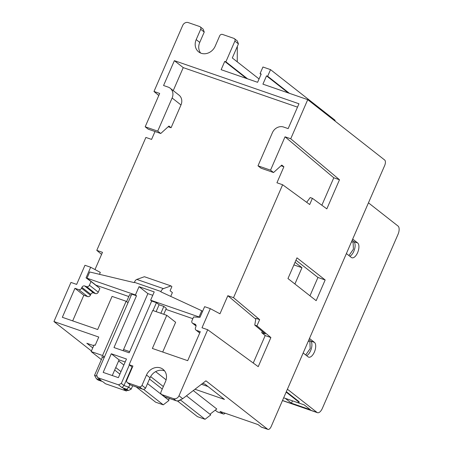 <?xml version="1.0" encoding="UTF-8"?>
<svg xmlns="http://www.w3.org/2000/svg" width="452" height="452" viewBox="0 0 452 452"><rect width="100%" height="100%" fill="white"/><g stroke="black" fill="none" stroke-linecap="round" stroke-linejoin="round"><path stroke-width="0.68" d="M91.417 350.95L53.946 321.547L98.768 337.051L95.163 345.334L94.027 344.944L91.146 351.571L102.542 355.509L104.418 356.984M53.946 321.547L70.953 282.427L76.654 284.398L84.965 265.279L90.666 267.251L86.049 277.861L91.021 281.494L89.406 285.218L98.27 292.173A2.283 1.983 128.1 0 1 95.468 293.585L93.57 292.93A2.283 1.983 -51.9 0 0 90.773 294.342L90.411 295.173A2.283 1.983 128.1 0 1 87.615 296.585L83.812 295.269L72.676 320.88M102.542 355.509L126.131 301.258L112.073 296.393L97.672 329.525L62.342 317.304L74.947 288.314L78.75 289.63A2.283 1.983 -51.9 0 0 81.546 288.218L81.908 287.387A2.283 1.983 -51.9 0 1 84.705 285.975L86.609 286.63A2.283 1.983 -51.9 0 0 89.406 285.218M146.499 375.007A11.407 9.916 -51.9 0 1 163.036 369.318A11.407 9.916 -51.9 0 1 165.494 381.578L160.991 391.935A2.283 1.983 -51.9 0 0 161.483 394.381L164.5 396.726L176.043 400.687L173.387 398.602A4.56 3.966 -51.9 0 0 178.986 395.777L207.7 329.734L202.004 327.762L210.316 308.643L204.62 306.671L200.004 317.287L193.58 316.976L191.964 320.7A2.283 1.983 -51.9 0 0 192.456 323.152A2.283 1.983 -51.9 0 0 192.964 323.429L194.863 324.084A2.283 1.983 -51.9 0 1 195.371 324.361A2.283 1.983 -51.9 0 1 195.863 326.813L195.501 327.638A2.283 1.983 -51.9 0 0 195.993 330.09A2.283 1.983 -51.9 0 0 196.501 330.367L200.298 331.683L187.693 360.673L152.369 348.452L166.777 315.321L152.719 310.456L129.131 364.707L132.928 366.024L126.803 380.104A2.283 1.983 -51.9 0 0 127.294 382.556L130.312 384.901L142.318 389.053L139.199 386.776A2.283 1.983 -51.9 0 0 142.001 385.364L146.499 375.007L150.047 377.787L145.544 388.144L142.001 385.364M139.199 386.776L127.803 382.833A2.283 1.983 -51.9 0 1 127.294 382.556M173.387 398.602L161.991 394.658A2.283 1.983 -51.9 0 1 161.483 394.381M193.286 390.556L216.785 408.992L209.96 414.247M267.635 429.231A4.56 2.158 109.1 0 0 267.94 429.4L261.482 427.168A4.56 2.158 -70.9 0 1 261.177 426.999L267.635 429.231L205.937 380.821L182.71 398.698L178.986 395.777M261.177 426.999L258.16 424.631L219.988 411.422L223 413.789A4.56 2.158 109.1 0 0 223.311 413.959A4.56 2.158 109.1 0 0 225.169 413.218M223.311 413.959L217.61 411.987A4.56 2.158 -70.9 0 1 217.305 411.817L215.225 410.19M123.582 349.526L129.684 351.639M93.717 345.65L86.829 343.266L92.739 347.904M194.993 389.245L224.463 399.438L204.965 384.138L202.66 383.341M201.451 384.273L208.039 386.55M177.5 401.003L197.462 416.659L205.055 419.286L210.773 414.891L186.461 395.811M166.104 379.838L155.641 371.629M205.055 419.286L180.427 399.963M163.33 386.55L150.646 376.595M169.782 398.551L168.172 399.788M147.527 383.59L168.992 400.432L163.274 404.834L155.674 402.207L136.233 386.946M119.904 374.137L114.672 370.03M101.384 359.606L91.146 351.571M129.131 364.707L132.385 367.267M104.169 357.555L101.728 356.707L102.412 357.244M163.274 404.834L143.431 389.262M120.983 371.651L115.752 367.544M162.251 389.036L149.505 379.03M126.131 301.258L128.006 302.733M166.777 315.321L175.636 322.276L162.703 352.023M74.947 288.314L83.812 295.269M91.021 281.494L99.886 288.455L98.27 292.173M90.666 267.251L100.316 272.392L99.48 274.313M210.316 308.643L219.966 313.79L227.831 295.704L233.531 297.676L282.63 184.749L276.935 182.777L283.896 166.765L281.02 165.771M171.082 127.735L168.952 126.063L160.731 133.498L157.714 131.131L172.122 97.999A9.125 7.933 -51.9 0 0 170.155 88.191L179.02 95.146A9.125 7.933 128.1 0 1 180.986 104.954L171.082 127.735L168.206 126.741M297.495 107.147L183.235 67.619L173.24 90.609M94.993 269.556L102.48 252.335L96.784 250.368L145.883 137.442L151.584 139.408L155.013 131.521M283.896 166.765L281.771 165.093L273.55 172.528L261.013 168.195L257.996 165.827L272.403 132.69A9.125 7.933 -51.9 0 1 283.602 127.04L288.156 128.617L298.964 103.768L174.37 60.664L163.567 85.513L168.127 87.089A9.125 7.933 -51.9 0 1 170.155 88.191M160.731 133.498L148.2 129.165L145.182 126.797L159.68 93.44L153.985 91.468L182.698 25.425A4.56 3.966 -51.9 0 1 188.298 22.6L199.694 26.544A2.283 1.983 -51.9 0 1 200.202 26.821A2.283 1.983 -51.9 0 1 200.694 29.273L196.191 39.623A11.407 9.916 -51.9 0 0 198.648 51.884A11.407 9.916 -51.9 0 0 215.186 46.194L219.689 35.844A2.283 1.983 -51.9 0 1 222.486 34.425L233.882 38.369A2.283 1.983 -51.9 0 1 234.39 38.646A2.283 1.983 -51.9 0 1 234.882 41.098L225.876 61.805L247.6 78.851M158.788 95.502L153.985 91.468M96.784 250.368L101.587 254.403M164.624 370.945A11.407 9.916 -51.9 0 0 150.047 377.787M200.202 26.821L203.117 29.103L204.242 32.052L199.739 42.409A11.407 9.916 -51.9 0 0 200.603 53.037M234.39 38.646L237.306 40.934L238.424 43.878L232.305 57.963L259.058 78.953M130.312 384.901L141.86 388.861C143.295 389.618 144.521 389.381 145.544 388.144M164.5 396.726L176.201 400.771A2.283 1.079 109.1 0 1 176.043 400.687A4.56 3.966 -51.9 0 0 179.806 400.082L182.71 398.698M233.531 297.676L259.651 319.626L256.951 325.835L270.884 337.548L258.222 366.662L207.7 329.734M282.63 184.749L309.693 204.53L312.394 198.321L310.202 197.558L306.665 202.315M267.94 429.4A4.56 2.158 109.1 0 0 271.206 426.479L384.658 165.562A4.56 2.158 109.1 0 0 384.686 160.031L307.739 99.655L290.732 138.775L339.492 179.755L326.83 208.869L312.394 198.321M287.969 278.551L296.975 257.843L325.163 279.963L316.163 300.67L287.969 278.551M325.163 279.963L317.948 277.466L309.97 295.811M295.947 260.205L317.948 277.466M295.049 262.279L301.976 267.714L294.902 283.992M301.976 267.714L293.902 264.917M262.262 331.35L261.702 332.649L265.183 335.576L253.244 363.024M227.831 295.704L255.781 319.191M261.702 332.649L265.313 333.898L254.758 325.078L255.934 318.338L259.651 319.626M256.951 325.835L254.758 325.078M270.884 337.548L265.183 335.576M321.858 205.231L333.791 177.783L285.031 136.809L270.528 170.161L257.996 165.827M273.55 172.528L270.528 170.161M333.791 177.783L339.492 179.755M290.732 138.775L285.031 136.809M335.068 121.102L335.073 120.272L270.539 69.636L262.945 67.003L260.064 73.631L261.205 74.026L257.6 82.309L221.135 69.693L224.74 61.41L225.876 61.805M270.539 69.636L267.657 76.258L289.382 93.304M307.739 99.655L262.917 84.151L266.522 75.868L267.657 76.258M157.714 131.131L145.182 126.797M237.323 46.42L237.243 61.839M351.453 241.927L353.102 242.108L353.407 249.199L348.933 255.566M308.23 341.328L309.886 341.509L310.185 348.594L305.716 354.967M266.522 75.868L288.24 92.909M261.041 74.399L260.064 73.631M224.74 61.41L246.459 78.456M174.37 60.664L183.235 67.619M118.633 360.916L123.865 365.024M97.626 377.623L101.175 380.409L96.429 378.765L98.022 380.013L102.768 381.657L105.429 383.748L126.323 390.974L123.662 388.884L128.408 390.528L126.814 389.279L122.068 387.635L118.52 384.85L97.626 377.623L96.632 374.894L131.747 294.139L136.493 295.777L113.983 347.548L129.176 352.803L151.686 301.038L150.623 300.201L154.222 291.919L139.03 286.664L147.894 293.619L123.08 350.695M136.493 295.777L135.43 294.947L86.999 278.189L95.864 285.144L128.803 296.54M126.323 390.974L127.69 390.279M192.834 318.694L165.884 309.371M170.72 296.393L172.387 292.563L170.082 290.755L171.884 286.613L170.997 285.918L163.404 288.619A4.56 2.158 109.1 0 0 160.957 291.506L160.822 291.817L201.756 310.744L199.055 316.959L199.439 317.259M152.753 295.297L147.894 293.619M112.271 375.544L119.085 359.882L125.181 361.99M126.475 359.018L118.373 377.652L103.18 372.397L111.282 353.763L126.475 359.018M119.085 359.882L111.282 353.763M135.43 294.947L139.03 286.664M163.754 314.27L166.325 308.354L163.844 306.411L159.093 304.767L156.437 302.676L151.686 301.038M156.437 302.676L153.008 310.558M129.379 364.905L121.322 383.437L118.52 384.85M150.623 300.201L199.055 316.959M170.997 285.918L144.408 276.72L136.815 279.415A4.56 2.158 109.1 0 0 134.368 282.308L134.233 282.619L89.699 271.98L86.999 278.189M126.594 301.62L129.656 294.58L131.306 295.15M96.429 378.765L94.541 375.341L97.118 376.233M102.525 356.984L94.541 375.341M201.756 310.744L202.569 311.383M128.408 390.528L131.21 389.115L128.73 387.166L123.978 385.528L121.322 383.437M132.685 385.72L131.21 389.115M126.814 389.279L128.73 387.166L129.86 384.567M122.068 387.635L123.978 385.528L132.04 366.99M159.093 304.767L156.109 311.631M163.844 306.411L160.861 313.27M317.022 412.439A6.842 3.237 109.1 0 0 317.485 412.693A6.842 3.237 109.1 0 0 322.378 408.314L398.014 234.368A6.842 3.237 109.1 0 0 398.054 226.068L368.448 202.835L352.69 239.074L357.656 242.973A7.983 3.78 -70.9 0 1 357.854 252.058A7.983 3.78 -70.9 0 1 351.893 257.764A7.983 3.78 -70.9 0 1 351.351 257.465L346.39 253.572L309.473 338.475L314.439 342.367A7.983 3.78 -70.9 0 1 314.632 351.458A7.983 3.78 -70.9 0 1 308.676 357.159A7.983 3.78 -70.9 0 1 308.134 356.865L303.168 352.967L287.415 389.206L317.022 412.439L282.506 400.495M285.263 398.348L291.444 403.201L292.467 400.845M296.105 402.088L304.23 404.902L310.434 409.772L291.444 403.201M308.931 339.712L310.637 341.051A7.983 3.78 -70.9 0 1 311.377 348.509A7.983 3.78 -70.9 0 1 306.614 355.667M352.153 240.317L353.859 241.656A7.983 3.78 -70.9 0 1 354.594 249.108A7.983 3.78 -70.9 0 1 349.831 256.273M283.675 397.8L295.388 401.851A6.842 0.972 -156.5 0 0 299.009 402.495L299.184 402.082A6.842 0.972 -156.5 0 0 298.608 401.325L286.331 391.692M299.009 402.495A6.842 0.972 -156.5 0 0 298.427 401.738L286.15 392.104M217.305 411.817L223 413.789M78.75 289.63L87.615 296.585M81.546 288.218L90.411 295.173M81.908 287.387L90.773 294.342M84.705 285.975L93.57 292.93M86.609 286.63L95.468 293.585M192.964 323.429L196.066 325.858M194.863 324.084L195.761 324.785M196.501 330.367L199.761 332.926M172.122 97.999L180.986 104.954M130.464 384.918L127.803 382.833M164.652 396.749L161.991 394.658M196.191 39.623L199.739 42.409M204.242 32.052L200.694 29.273M238.424 43.878L234.882 41.098M134.368 282.308L160.957 291.506M136.815 279.415L163.404 288.619M314.439 342.367L310.637 341.051M357.656 242.973L353.859 241.656M298.608 401.325L298.427 401.738M196.061 325.977L192.456 323.152M199.722 333.017L195.993 330.09M180.936 399.495C179.563 400.862 177.986 401.291 176.201 400.771M282.466 400.579L317.485 412.693"/></g></svg>
